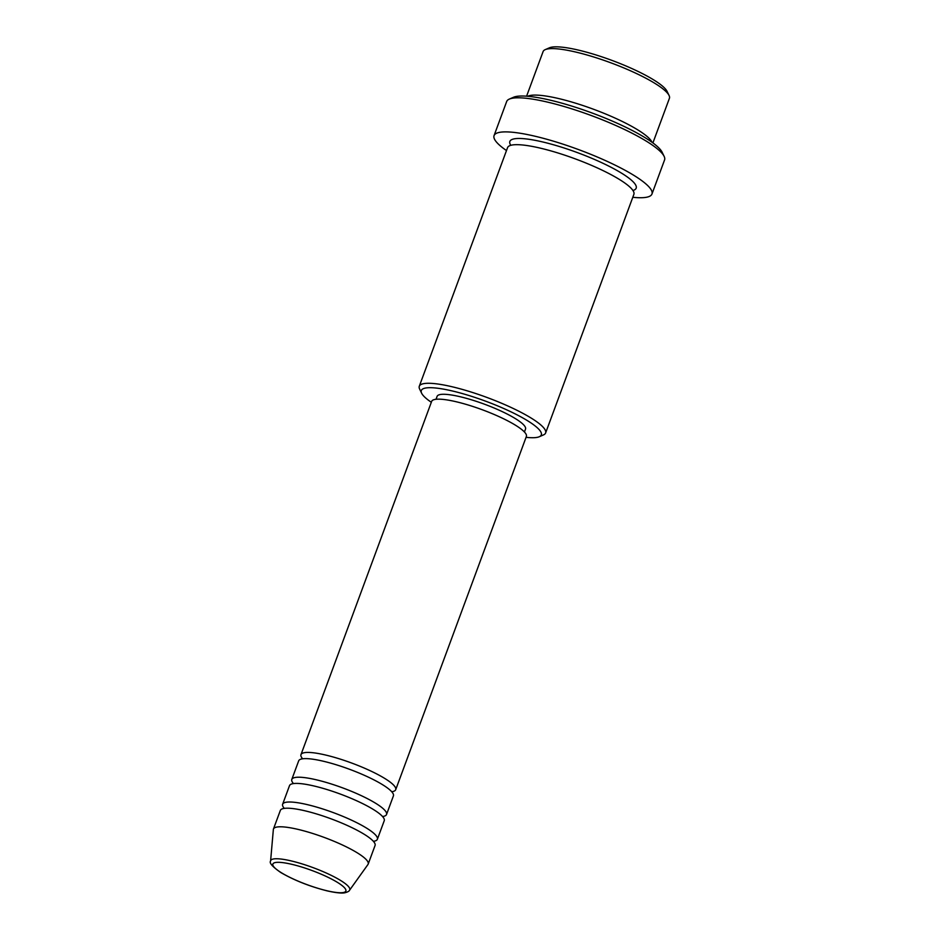 <?xml version="1.0" encoding="UTF-8"?>
<svg xmlns="http://www.w3.org/2000/svg" width="940" height="940" viewBox="0 0 940 940"><rect width="100%" height="100%" fill="white"/><g stroke="black" fill="none" stroke-linecap="round" stroke-linejoin="round"><path stroke-width="1.41" d="M302.645 758.792A50.502 9.729 20.3 0 1 300.976 754.644A50.502 9.729 20.3 0 1 325.593 755.032A50.502 9.729 20.3 0 1 374.014 772.574A50.502 9.729 20.3 0 1 395.705 789.694A50.502 9.729 20.3 0 1 391.745 791.75M293.48 783.584A50.502 9.729 20.3 0 1 291.8 779.436L298.685 760.848A50.502 9.729 20.3 0 1 323.301 761.224A50.502 9.729 20.3 0 1 371.723 778.766A50.502 9.729 20.3 0 1 393.413 795.886L386.54 814.486A50.502 9.729 20.3 0 1 382.568 816.543M291.8 779.436A50.502 9.729 20.3 0 1 316.416 779.824A50.502 9.729 20.3 0 1 364.838 797.355A50.502 9.729 20.3 0 1 386.54 814.486M284.303 808.377A50.502 9.729 20.3 0 1 282.635 804.229L289.508 785.64A50.502 9.729 20.3 0 1 314.124 786.016A50.502 9.729 20.3 0 1 362.546 803.559A50.502 9.729 20.3 0 1 384.248 820.679L377.363 839.279A50.502 9.729 20.3 0 1 373.403 841.335M282.635 804.229A50.502 9.729 20.3 0 1 307.251 804.616A50.502 9.729 20.3 0 1 355.673 822.148A50.502 9.729 20.3 0 1 377.363 839.279M273.458 829.021L280.343 810.433A50.502 9.729 20.3 0 1 304.96 810.809A50.502 9.729 20.3 0 1 353.381 828.352A50.502 9.729 20.3 0 1 375.072 845.471L368.198 864.06A50.502 9.729 20.3 0 1 367.951 864.518L349.551 890.239A42.147 8.119 20.3 0 0 332.513 875.998A42.147 8.119 20.3 0 0 291.224 860.923A42.147 8.119 20.3 0 0 270.591 861.028L273.352 829.527A50.502 9.729 20.3 0 1 273.458 829.021A50.502 9.729 20.3 0 1 298.074 829.397A50.502 9.729 20.3 0 1 346.496 846.94A50.502 9.729 20.3 0 1 368.198 864.06M545.2 49.644L549.407 47.811A63.979 12.314 20.3 0 1 578.582 50.137A63.979 12.314 20.3 0 1 667.071 91.344L669.068 95.469A67.339 12.96 -159.7 0 0 575.914 52.088A67.339 12.96 -159.7 0 0 545.2 49.644A67.339 12.96 -159.7 0 0 543.097 51.583L526.588 96.197M652.912 142.915L669.409 98.3A67.339 12.96 -159.7 0 0 669.068 95.469M526.059 437.323A63.979 12.314 -159.7 0 0 539.302 436.736A63.979 12.314 -159.7 0 0 518.657 415.68A63.979 12.314 -159.7 0 0 452.493 391.005A63.979 12.314 -159.7 0 0 421.637 393.214A63.979 12.314 -159.7 0 0 431.319 402.285M421.637 393.214L419.639 389.089A67.339 12.96 20.3 0 1 419.299 386.246A67.339 12.96 20.3 0 1 452.116 386.763A67.339 12.96 20.3 0 1 516.683 410.146A67.339 12.96 20.3 0 1 545.611 432.976A67.339 12.96 20.3 0 1 543.508 434.903L539.302 436.736M509.315 99.1L513.51 97.267A80.805 15.557 20.3 0 1 550.358 100.192A80.805 15.557 20.3 0 1 662.136 152.245L664.134 156.369A84.177 16.203 -159.7 0 0 547.703 102.154A84.177 16.203 -159.7 0 0 509.315 99.1A84.177 16.203 -159.7 0 0 506.672 101.52L494.064 135.607A84.177 16.203 20.3 0 1 535.095 136.241A84.177 16.203 20.3 0 1 615.794 165.475A84.177 16.203 20.3 0 1 651.961 194.016A84.177 16.203 20.3 0 1 632.796 197.294M651.961 194.016L664.568 159.929A84.177 16.203 -159.7 0 0 664.134 156.369M527.692 96.279A67.339 12.96 20.3 0 1 558.724 98.571A67.339 12.96 20.3 0 1 652.019 142.269M419.299 386.246L507.565 147.639A67.339 12.96 20.3 0 1 540.383 148.156A67.339 12.96 20.3 0 1 604.949 171.538A67.339 12.96 20.3 0 1 633.877 194.368L545.611 432.976M300.976 754.644L431.648 401.392A50.502 9.729 20.3 0 1 456.264 401.768A50.502 9.729 20.3 0 1 504.686 419.311A50.502 9.729 20.3 0 1 526.388 436.43L395.705 789.694M436.019 399.277L437.1 396.363A47.141 9.071 20.3 0 1 460.071 396.715A47.141 9.071 20.3 0 1 505.274 413.083A47.141 9.071 20.3 0 1 525.519 429.063L524.438 431.989M506.484 150.564A84.177 16.203 20.3 0 1 494.064 135.607M326.885 890.732A38.904 7.485 -159.7 0 0 341.467 885.092A38.904 7.485 -159.7 0 0 291.846 864.33A38.904 7.485 -159.7 0 0 277.265 869.97A38.904 7.485 -159.7 0 0 326.885 890.732M510.796 145.312A67.339 12.96 20.3 0 1 542.674 141.952A67.339 12.96 20.3 0 1 613.797 168.718A67.339 12.96 20.3 0 1 632.937 190.503M270.591 861.028C269.04 862.873 272.447 866.704 280.79 872.532C294.279 880.345 309.777 886.479 327.261 890.909C339.469 893.635 343.5 893.082 344.968 892.753C347.683 892.013 349.21 891.179 349.551 890.239"/></g></svg>
